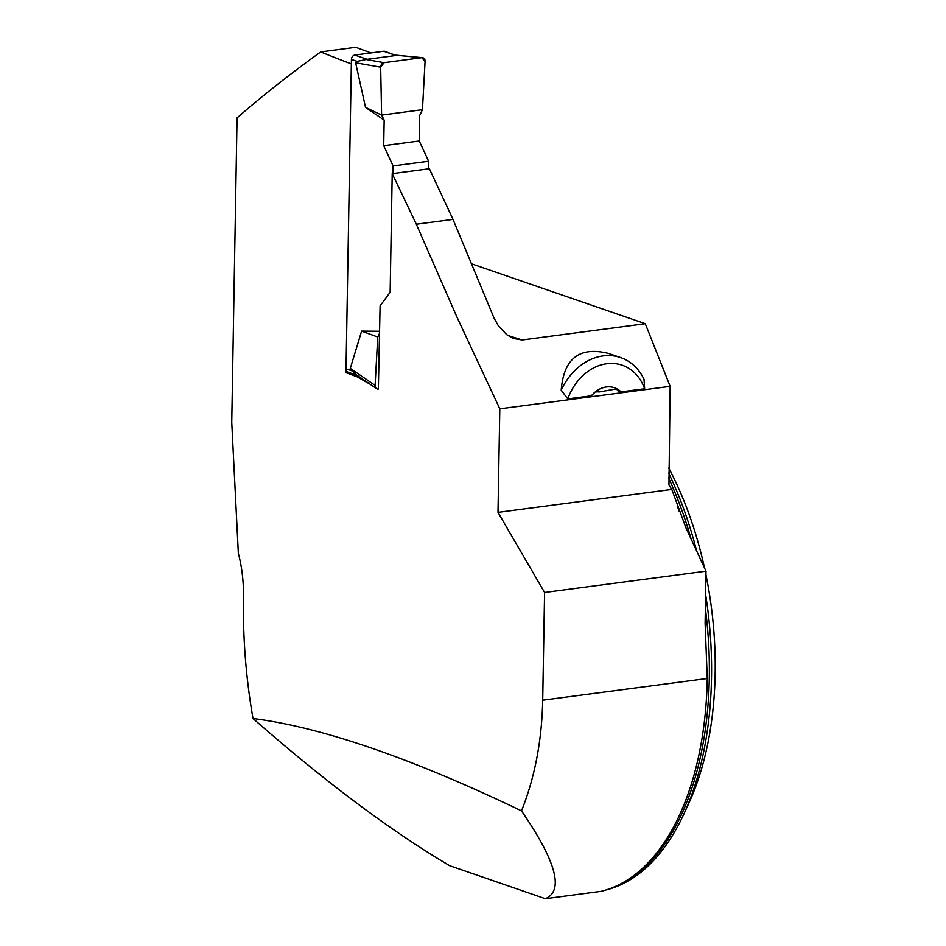<?xml version="1.0" encoding="UTF-8"?>
<svg xmlns="http://www.w3.org/2000/svg" width="946" height="946" viewBox="0 0 946 946"><rect width="100%" height="100%" fill="white"/><g stroke="black" fill="none" stroke-linecap="round" stroke-linejoin="round"><path stroke-width="1.42" d="M471.25 263.698L645.29 323.709L670.158 386.335L499.807 408.826L456.847 316.875L416.323 224.226L452.992 219.377L429.378 168.743L392.212 173.65L390.142 292.255L380.091 305.842L378.365 389.031A4.021 3.24 -71 0 1 376.484 388.593A4.021 3.24 -71 0 1 375.101 385.377L350.292 368.372L355.53 374.226L376.484 388.593M645.29 323.709L522.145 339.969L513.051 338.443L506.701 334.648L498.388 325.862L494.049 318.057L452.992 219.377M591.356 395.783L595.223 391.963A26.358 21.273 109 0 0 591.356 395.783L567.789 398.893L561.215 390.225C563.721 358.38 579.567 346.141 608.775 353.497L620.706 357.6A56.89 45.916 -71 0 1 644.025 379.287L644.652 388.747L621.073 391.869A26.358 21.273 109 0 0 617.336 389.043A26.358 21.273 109 0 0 595.223 391.963L598.735 391.762L597.978 391.1M616.023 388.652L618.625 391.301L621.073 391.869M598.865 391.999L616.839 388.83M597.494 391.017L598.44 391.656M707.265 678.495A268.404 146.973 82.5 0 1 636.954 873.111A268.404 146.973 82.5 0 1 600.97 891.357L545.369 898.7C564.147 890.671 556.189 861.392 521.494 810.852C534.786 777.671 541.857 740.789 542.708 700.206L707.265 678.495L705.113 623.142L706.012 571.171L544.589 592.48L542.708 700.206M545.369 898.7L449.681 865.696C390.769 830.907 325.211 781.845 253.008 718.499C245.972 678.412 242.791 637.852 243.489 596.831C243.666 581.648 241.951 567.103 238.345 553.197L231.746 422.342L237.056 117.907C261.474 96.527 289.358 74.533 320.718 51.924A1521.759 336.007 -179 0 0 351.356 63.914M606.138 889.938A267.742 146.606 -97.5 0 0 683.698 814.376A267.742 146.606 -97.5 0 0 705.61 594.419M696.658 550.986A267.742 146.606 -97.5 0 0 668.645 473.071M668.727 467.998A254.356 139.275 82.5 0 1 704.51 567.931M705.953 574.73A254.356 139.275 82.5 0 1 688.723 803.497L683.698 814.376M670.158 386.335L668.964 484.991L671.802 489.437L686.051 528.081L706.012 571.171M253.008 718.499C321.817 727.249 411.309 758.042 521.494 810.852M499.807 408.826L497.998 512.377L544.589 592.48M416.323 224.226L392.212 173.65M370.111 384.218L357.127 376.78A1521.759 336.007 1 0 1 346.118 372.712L346.165 369.969M497.998 512.377L671.802 489.437M346.118 372.712L348.648 372.381M371.033 52.929A3300.204 728.68 -179 0 1 355.779 47.3L320.718 51.924M358.912 376.543L357.127 376.78M567.789 398.893A50.197 40.512 -71 0 1 606.741 363.725A50.197 40.512 -71 0 1 644.652 388.747M561.215 390.225A56.89 45.916 -71 0 1 620.706 357.6M618.625 391.301L617.336 389.043M354.833 55.069L367.119 59.302L395.996 55.495L384.939 51.38A4.021 3.24 109 0 0 383.698 51.25L354.833 55.069A4.021 3.24 109 0 0 351.427 59.421L346.023 368.81A4.021 3.24 109 0 0 348.045 372.168L357.08 375.278M379.642 331.266L361.62 331.112L350.292 368.372M392.968 173.556L393.098 165.928L383.709 145.672L384.159 120.142L365.523 107.371L355.625 62.779L357.127 61.384L367.119 59.302M428.503 168.861L428.633 161.234L419.255 140.989L419.693 115.447L422.448 109.701L381.605 115.093L384.159 120.142M422.448 109.701L425.073 61.336L421.81 57.682L384.052 62.673L380.659 67.19L381.605 115.093L422.448 109.701L425.073 61.336A4.021 3.24 -71 0 0 422.448 57.671A4.021 3.24 -71 0 0 421.81 57.682L384.052 62.673L365.061 59.314M384.052 62.673A4.021 3.24 109 0 0 380.659 67.19L355.625 62.779M365.523 107.371L381.605 115.093L380.659 67.19M375.101 385.377L377.726 337.013L379.618 333.075M361.62 331.112L377.726 337.013M395.948 55.175L422.448 57.671M421.81 57.682L396.09 55.223M428.633 161.234L393.098 165.928M419.255 140.989L383.709 145.672M668.562 477.872A267.742 146.606 82.5 0 1 691.148 539.102M705.373 608.432A267.742 146.606 82.5 0 1 615.196 886.532M507.706 335.404A3278.789 723.95 1 0 0 522.145 339.969M351.427 59.421L357.127 61.384M346.023 368.81L351.723 370.785M383.698 51.25L395.996 55.495M679.228 511.301L677.927 507.718"/></g></svg>

